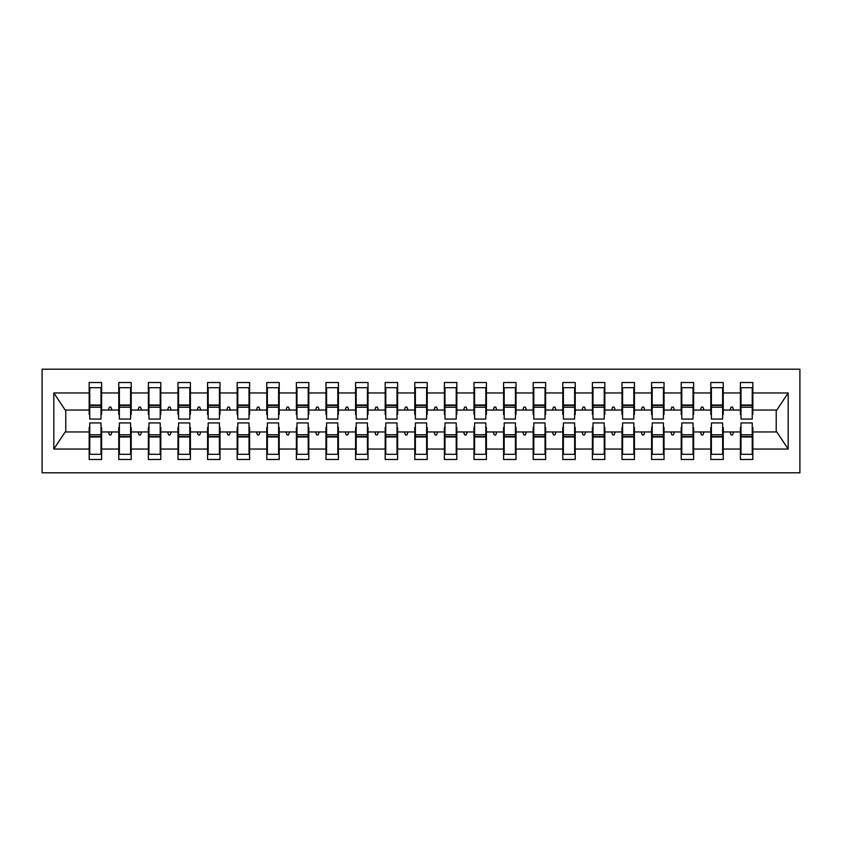 <?xml version="1.0" encoding="UTF-8"?>
<svg xmlns="http://www.w3.org/2000/svg" width="842" height="842" viewBox="0 0 842 842"><rect width="100%" height="100%" fill="white"/><g stroke="black" fill="none" stroke-linecap="round" stroke-linejoin="round"><path stroke-width="1.26" d="M42.1 472.804L799.9 472.804L799.9 369.196L42.1 369.196L42.1 472.804M740.992 427.515L740.402 427.515L740.402 431.957L723.236 431.957L723.236 427.515L722.636 427.515M752.243 414.485L752.832 414.485L752.832 410.043L776.819 410.043L788.175 392.951L788.175 449.049L752.832 449.049L752.832 459.479L740.402 459.479L740.402 431.957M752.832 410.043L752.832 382.521L740.402 382.521L740.402 392.951L723.236 392.951L723.236 414.485L722.636 414.485M740.992 414.485L740.402 414.485L740.402 392.951M711.395 427.515L710.795 427.515L710.795 431.957L693.629 431.957L693.629 427.515L693.04 427.515M740.402 449.049L723.236 449.049L723.236 459.479L710.795 459.479L710.795 431.957M723.236 392.951L723.236 382.521L710.795 382.521L710.795 392.951L693.629 392.951L693.629 414.485L693.04 414.485M711.395 414.485L710.795 414.485L710.795 392.951M681.788 427.515L681.199 427.515L681.199 431.957L664.033 431.957L664.033 427.515L663.433 427.515M710.795 449.049L693.629 449.049L693.629 459.479L681.199 459.479L681.199 431.957M693.629 392.951L693.629 382.521L681.199 382.521L681.199 392.951L664.033 392.951L664.033 414.485L663.433 414.485M681.788 414.485L681.199 414.485L681.199 392.951M652.192 427.515L651.592 427.515L651.592 431.957L634.426 431.957L634.426 427.515L633.837 427.515M681.199 449.049L664.033 449.049L664.033 459.479L651.592 459.479L651.592 431.957M664.033 392.951L664.033 382.521L651.592 382.521L651.592 392.951L634.426 392.951L634.426 414.485L633.837 414.485M652.192 414.485L651.592 414.485L651.592 392.951M622.585 427.515L621.996 427.515L621.996 431.957L604.83 431.957L604.83 427.515L604.23 427.515M651.592 449.049L634.426 449.049L634.426 459.479L621.996 459.479L621.996 431.957M634.426 392.951L634.426 382.521L621.996 382.521L621.996 392.951L604.83 392.951L604.83 414.485L604.23 414.485M622.585 414.485L621.996 414.485L621.996 392.951M592.989 427.515L592.389 427.515L592.389 431.957L575.223 431.957L575.223 427.515L574.633 427.515M621.996 449.049L604.83 449.049L604.83 459.479L592.389 459.479L592.389 431.957M604.83 392.951L604.83 382.521L592.389 382.521L592.389 392.951L575.223 392.951L575.223 414.485L574.633 414.485M592.989 414.485L592.389 414.485L592.389 392.951M563.382 427.515L562.793 427.515L562.793 431.957L545.627 431.957L545.627 427.515L545.027 427.515M592.389 449.049L575.223 449.049L575.223 459.479L562.793 459.479L562.793 431.957M575.223 392.951L575.223 382.521L562.793 382.521L562.793 392.951L545.627 392.951L545.627 414.485L545.027 414.485M563.382 414.485L562.793 414.485L562.793 392.951M533.786 427.515L533.186 427.515L533.186 431.957L516.02 431.957L516.02 427.515L515.43 427.515M562.793 449.049L545.627 449.049L545.627 459.479L533.186 459.479L533.186 431.957M545.627 392.951L545.627 382.521L533.186 382.521L533.186 392.951L516.02 392.951L516.02 414.485L515.43 414.485M533.786 414.485L533.186 414.485L533.186 392.951M504.179 427.515L503.59 427.515L503.59 431.957L486.423 431.957L486.423 427.515L485.823 427.515M533.186 449.049L516.02 449.049L516.02 459.479L503.59 459.479L503.59 431.957M516.02 392.951L516.02 382.521L503.59 382.521L503.59 392.951L486.423 392.951L486.423 414.485L485.823 414.485M504.179 414.485L503.59 414.485L503.59 392.951M474.583 427.515L473.983 427.515L473.983 431.957L456.817 431.957L456.817 427.515L456.227 427.515M503.59 449.049L486.423 449.049L486.423 459.479L473.983 459.479L473.983 431.957M486.423 392.951L486.423 382.521L473.983 382.521L473.983 392.951L456.817 392.951L456.817 414.485L456.227 414.485M474.583 414.485L473.983 414.485L473.983 392.951M444.976 427.515L444.387 427.515L444.387 431.957L427.22 431.957L427.22 427.515L426.62 427.515M473.983 449.049L456.817 449.049L456.817 459.479L444.387 459.479L444.387 431.957M456.817 392.951L456.817 382.521L444.387 382.521L444.387 392.951L427.22 392.951L427.22 414.485L426.62 414.485M444.976 414.485L444.387 414.485L444.387 392.951M415.38 427.515L414.78 427.515L414.78 431.957L397.613 431.957L397.613 427.515L397.024 427.515M444.387 449.049L427.22 449.049L427.22 459.479L414.78 459.479L414.78 431.957M427.22 392.951L427.22 382.521L414.78 382.521L414.78 392.951L397.613 392.951L397.613 414.485L397.024 414.485M415.38 414.485L414.78 414.485L414.78 392.951M385.773 427.515L385.183 427.515L385.183 431.957L368.017 431.957L368.017 427.515L367.417 427.515M414.78 449.049L397.613 449.049L397.613 459.479L385.183 459.479L385.183 431.957M397.613 392.951L397.613 382.521L385.183 382.521L385.183 392.951L368.017 392.951L368.017 414.485L367.417 414.485M385.773 414.485L385.183 414.485L385.183 392.951M356.177 427.515L355.577 427.515L355.577 431.957L338.41 431.957L338.41 427.515L337.821 427.515M385.183 449.049L368.017 449.049L368.017 459.479L355.577 459.479L355.577 431.957M368.017 392.951L368.017 382.521L355.577 382.521L355.577 392.951L338.41 392.951L338.41 414.485L337.821 414.485M356.177 414.485L355.577 414.485L355.577 392.951M326.57 427.515L325.98 427.515L325.98 431.957L308.814 431.957L308.814 427.515L308.214 427.515M355.577 449.049L338.41 449.049L338.41 459.479L325.98 459.479L325.98 431.957M338.41 392.951L338.41 382.521L325.98 382.521L325.98 392.951L308.814 392.951L308.814 414.485L308.214 414.485M326.57 414.485L325.98 414.485L325.98 392.951M296.973 427.515L296.373 427.515L296.373 431.957L279.207 431.957L279.207 427.515L278.618 427.515M325.98 449.049L308.814 449.049L308.814 459.479L296.373 459.479L296.373 431.957M308.814 392.951L308.814 382.521L296.373 382.521L296.373 392.951L279.207 392.951L279.207 414.485L278.618 414.485M296.973 414.485L296.373 414.485L296.373 392.951M267.367 427.515L266.777 427.515L266.777 431.957L249.611 431.957L249.611 427.515L249.011 427.515M296.373 449.049L279.207 449.049L279.207 459.479L266.777 459.479L266.777 431.957M279.207 392.951L279.207 382.521L266.777 382.521L266.777 392.951L249.611 392.951L249.611 414.485L249.011 414.485M267.367 414.485L266.777 414.485L266.777 392.951M237.77 427.515L237.17 427.515L237.17 431.957L220.004 431.957L220.004 427.515L219.415 427.515M266.777 449.049L249.611 449.049L249.611 459.479L237.17 459.479L237.17 431.957M249.611 392.951L249.611 382.521L237.17 382.521L237.17 392.951L220.004 392.951L220.004 414.485L219.415 414.485M237.77 414.485L237.17 414.485L237.17 392.951M208.163 427.515L207.574 427.515L207.574 431.957L190.408 431.957L190.408 427.515L189.808 427.515M237.17 449.049L220.004 449.049L220.004 459.479L207.574 459.479L207.574 431.957M220.004 392.951L220.004 382.521L207.574 382.521L207.574 392.951L190.408 392.951L190.408 414.485L189.808 414.485M208.163 414.485L207.574 414.485L207.574 392.951M178.567 427.515L177.967 427.515L177.967 431.957L160.801 431.957L160.801 427.515L160.212 427.515M207.574 449.049L190.408 449.049L190.408 459.479L177.967 459.479L177.967 431.957M190.408 392.951L190.408 382.521L177.967 382.521L177.967 392.951L160.801 392.951L160.801 414.485L160.212 414.485M178.567 414.485L177.967 414.485L177.967 392.951M148.96 427.515L148.371 427.515L148.371 431.957L131.205 431.957L131.205 427.515L130.605 427.515M177.967 449.049L160.801 449.049L160.801 459.479L148.371 459.479L148.371 431.957M160.801 392.951L160.801 382.521L148.371 382.521L148.371 392.951L131.205 392.951L131.205 414.485L130.605 414.485M148.96 414.485L148.371 414.485L148.371 392.951M119.364 427.515L118.764 427.515L118.764 431.957L101.598 431.957L101.598 459.479L89.168 459.479L89.168 431.957L65.181 431.957L53.825 449.049L53.825 392.951L65.181 410.043L89.168 410.043L89.168 392.951L53.825 392.951M148.371 449.049L131.205 449.049L131.205 459.479L118.764 459.479L118.764 431.957M131.205 392.951L131.205 382.521L118.764 382.521L118.764 392.951L101.598 392.951L101.598 382.521L89.168 382.521L89.168 392.951M119.364 414.485L118.764 414.485L118.764 392.951M89.757 427.515L89.168 427.515L89.168 431.957M89.168 410.043L89.168 414.485L89.757 414.485M752.243 427.515L752.832 427.515L752.832 449.049M723.236 449.049L723.236 431.957M693.629 449.049L693.629 431.957M664.033 449.049L664.033 431.957M634.426 449.049L634.426 431.957M604.83 449.049L604.83 431.957M575.223 449.049L575.223 431.957M545.627 449.049L545.627 431.957M516.02 449.049L516.02 431.957M486.423 449.049L486.423 431.957M456.817 449.049L456.817 431.957M427.22 449.049L427.22 431.957M397.613 449.049L397.613 431.957M368.017 449.049L368.017 431.957M338.41 449.049L338.41 431.957M308.814 449.049L308.814 431.957M279.207 449.049L279.207 431.957M249.611 449.049L249.611 431.957M220.004 449.049L220.004 431.957M190.408 449.049L190.408 431.957M160.801 449.049L160.801 431.957M131.205 449.049L131.205 431.957M788.175 392.951L752.832 392.951M118.764 449.049L101.598 449.049M89.168 449.049L53.825 449.049M730.003 410.043L733.635 410.043L732.561 407.086L731.077 407.086L730.003 410.043L723.236 410.043M740.402 410.043L733.635 410.043M730.003 431.957L731.077 434.914L732.561 434.914L733.635 431.957M700.397 410.043L704.028 410.043L702.954 407.086L701.47 407.086L700.397 410.043L693.629 410.043M710.795 410.043L704.028 410.043M700.397 431.957L701.47 434.914L702.954 434.914L704.028 431.957M670.8 410.043L674.431 410.043L673.358 407.086L671.874 407.086L670.8 410.043L664.033 410.043M681.199 410.043L674.431 410.043M670.8 431.957L671.874 434.914L673.358 434.914L674.431 431.957M641.194 410.043L644.825 410.043L643.751 407.086L642.267 407.086L641.194 410.043L634.426 410.043M651.592 410.043L644.825 410.043M641.194 431.957L642.267 434.914L643.751 434.914L644.825 431.957M611.597 410.043L615.228 410.043L614.155 407.086L612.671 407.086L611.597 410.043L604.83 410.043M621.996 410.043L615.228 410.043M611.597 431.957L612.671 434.914L614.155 434.914L615.228 431.957M581.99 410.043L585.622 410.043L584.548 407.086L583.064 407.086L581.99 410.043L575.223 410.043M592.389 410.043L585.622 410.043M581.99 431.957L583.064 434.914L584.548 434.914L585.622 431.957M552.394 410.043L556.025 410.043L554.952 407.086L553.468 407.086L552.394 410.043L545.627 410.043M562.793 410.043L556.025 410.043M552.394 431.957L553.468 434.914L554.952 434.914L556.025 431.957M522.787 410.043L526.418 410.043L525.345 407.086L523.861 407.086L522.787 410.043L516.02 410.043M533.186 410.043L526.418 410.043M522.787 431.957L523.861 434.914L525.345 434.914L526.418 431.957M493.191 410.043L496.822 410.043L495.749 407.086L494.265 407.086L493.191 410.043L486.423 410.043M503.59 410.043L496.822 410.043M493.191 431.957L494.265 434.914L495.749 434.914L496.822 431.957M463.584 410.043L467.215 410.043L466.142 407.086L464.658 407.086L463.584 410.043L456.817 410.043M473.983 410.043L467.215 410.043M463.584 431.957L464.658 434.914L466.142 434.914L467.215 431.957M433.988 410.043L437.619 410.043L436.545 407.086L435.061 407.086L433.988 410.043L427.22 410.043M444.387 410.043L437.619 410.043M433.988 431.957L435.061 434.914L436.545 434.914L437.619 431.957M404.381 410.043L408.012 410.043L406.939 407.086L405.455 407.086L404.381 410.043L397.613 410.043M414.78 410.043L408.012 410.043M404.381 431.957L405.455 434.914L406.939 434.914L408.012 431.957M374.785 410.043L378.416 410.043L377.342 407.086L375.858 407.086L374.785 410.043L368.017 410.043M385.183 410.043L378.416 410.043M374.785 431.957L375.858 434.914L377.342 434.914L378.416 431.957M345.178 410.043L348.809 410.043L347.735 407.086L346.251 407.086L345.178 410.043L338.41 410.043M355.577 410.043L348.809 410.043M345.178 431.957L346.251 434.914L347.735 434.914L348.809 431.957M315.582 410.043L319.213 410.043L318.139 407.086L316.655 407.086L315.582 410.043L308.814 410.043M325.98 410.043L319.213 410.043M315.582 431.957L316.655 434.914L318.139 434.914L319.213 431.957M285.975 410.043L289.606 410.043L288.532 407.086L287.048 407.086L285.975 410.043L279.207 410.043M296.373 410.043L289.606 410.043M285.975 431.957L287.048 434.914L288.532 434.914L289.606 431.957M256.378 410.043L260.01 410.043L258.936 407.086L257.452 407.086L256.378 410.043L249.611 410.043M266.777 410.043L260.01 410.043M256.378 431.957L257.452 434.914L258.936 434.914L260.01 431.957M226.772 410.043L230.403 410.043L229.329 407.086L227.845 407.086L226.772 410.043L220.004 410.043M237.17 410.043L230.403 410.043M226.772 431.957L227.845 434.914L229.329 434.914L230.403 431.957M197.175 410.043L200.806 410.043L199.733 407.086L198.249 407.086L197.175 410.043L190.408 410.043M207.574 410.043L200.806 410.043M197.175 431.957L198.249 434.914L199.733 434.914L200.806 431.957M167.569 410.043L171.2 410.043L170.126 407.086L168.642 407.086L167.569 410.043L160.801 410.043M177.967 410.043L171.2 410.043M167.569 431.957L168.642 434.914L170.126 434.914L171.2 431.957M137.972 410.043L141.603 410.043L140.53 407.086L139.046 407.086L137.972 410.043L131.205 410.043M148.371 410.043L141.603 410.043M137.972 431.957L139.046 434.914L140.53 434.914L141.603 431.957M108.365 410.043L111.997 410.043L110.923 407.086L109.439 407.086L108.365 410.043L101.598 410.043L101.598 392.951M118.764 410.043L111.997 410.043M108.365 431.957L109.439 434.914L110.923 434.914L111.997 431.957M101.008 427.515L101.598 427.515L101.598 431.957M101.598 410.043L101.598 414.485L101.008 414.485M788.175 449.049L776.819 431.957L752.832 431.957M65.781 410.043L65.781 431.957M776.219 431.957L776.219 410.043M89.168 387.699L89.757 387.699L89.168 387.699M89.757 407.233L89.757 387.699L101.598 387.699L101.008 387.699L101.008 419.074L89.757 419.074L89.757 407.233L101.008 407.233M101.008 434.767L101.008 454.301L89.168 454.301L89.757 454.301L89.757 422.926L101.008 422.926L101.008 434.767L89.757 434.767M118.764 387.699L119.364 387.699L118.764 387.699M119.364 407.233L119.364 387.699L131.205 387.699L130.605 387.699L130.605 419.074L119.364 419.074L119.364 407.233L130.605 407.233M130.605 434.767L130.605 454.301L118.764 454.301L119.364 454.301L119.364 422.926L130.605 422.926L130.605 434.767L119.364 434.767M148.371 387.699L148.96 387.699L148.371 387.699M148.96 407.233L148.96 387.699L160.801 387.699L160.212 387.699L160.212 419.074L148.96 419.074L148.96 407.233L160.212 407.233M160.212 434.767L160.212 454.301L148.371 454.301L148.96 454.301L148.96 422.926L160.212 422.926L160.212 434.767L148.96 434.767M177.967 387.699L178.567 387.699L177.967 387.699M178.567 407.233L178.567 387.699L190.408 387.699L189.808 387.699L189.808 419.074L178.567 419.074L178.567 407.233L189.808 407.233M189.808 434.767L189.808 454.301L177.967 454.301L178.567 454.301L178.567 422.926L189.808 422.926L189.808 434.767L178.567 434.767M207.574 387.699L208.163 387.699L207.574 387.699M208.163 407.233L208.163 387.699L220.004 387.699L219.415 387.699L219.415 419.074L208.163 419.074L208.163 407.233L219.415 407.233M219.415 434.767L219.415 454.301L207.574 454.301L208.163 454.301L208.163 422.926L219.415 422.926L219.415 434.767L208.163 434.767M237.17 387.699L237.77 387.699L237.17 387.699M237.77 407.233L237.77 387.699L249.611 387.699L249.011 387.699L249.011 419.074L237.77 419.074L237.77 407.233L249.011 407.233M249.011 434.767L249.011 454.301L237.17 454.301L237.77 454.301L237.77 422.926L249.011 422.926L249.011 434.767L237.77 434.767M266.777 387.699L267.367 387.699L266.777 387.699M267.367 407.233L267.367 387.699L279.207 387.699L278.618 387.699L278.618 419.074L267.367 419.074L267.367 407.233L278.618 407.233M278.618 434.767L278.618 454.301L266.777 454.301L267.367 454.301L267.367 422.926L278.618 422.926L278.618 434.767L267.367 434.767M296.373 387.699L296.973 387.699L296.373 387.699M296.973 407.233L296.973 387.699L308.814 387.699L308.214 387.699L308.214 419.074L296.973 419.074L296.973 407.233L308.214 407.233M308.214 434.767L308.214 454.301L296.373 454.301L296.973 454.301L296.973 422.926L308.214 422.926L308.214 434.767L296.973 434.767M325.98 387.699L326.57 387.699L325.98 387.699M326.57 407.233L326.57 387.699L338.41 387.699L337.821 387.699L337.821 419.074L326.57 419.074L326.57 407.233L337.821 407.233M337.821 434.767L337.821 454.301L325.98 454.301L326.57 454.301L326.57 422.926L337.821 422.926L337.821 434.767L326.57 434.767M355.577 387.699L356.177 387.699L355.577 387.699M356.177 407.233L356.177 387.699L368.017 387.699L367.417 387.699L367.417 419.074L356.177 419.074L356.177 407.233L367.417 407.233M367.417 434.767L367.417 454.301L355.577 454.301L356.177 454.301L356.177 422.926L367.417 422.926L367.417 434.767L356.177 434.767M385.183 387.699L385.773 387.699L385.183 387.699M385.773 407.233L385.773 387.699L397.613 387.699L397.024 387.699L397.024 419.074L385.773 419.074L385.773 407.233L397.024 407.233M397.024 434.767L397.024 454.301L385.183 454.301L385.773 454.301L385.773 422.926L397.024 422.926L397.024 434.767L385.773 434.767M414.78 387.699L415.38 387.699L414.78 387.699M415.38 407.233L415.38 387.699L427.22 387.699L426.62 387.699L426.62 419.074L415.38 419.074L415.38 407.233L426.62 407.233M426.62 434.767L426.62 454.301L414.78 454.301L415.38 454.301L415.38 422.926L426.62 422.926L426.62 434.767L415.38 434.767M444.387 387.699L444.976 387.699L444.387 387.699M444.976 407.233L444.976 387.699L456.817 387.699L456.227 387.699L456.227 419.074L444.976 419.074L444.976 407.233L456.227 407.233M456.227 434.767L456.227 454.301L444.387 454.301L444.976 454.301L444.976 422.926L456.227 422.926L456.227 434.767L444.976 434.767M473.983 387.699L474.583 387.699L473.983 387.699M474.583 407.233L474.583 387.699L486.423 387.699L485.823 387.699L485.823 419.074L474.583 419.074L474.583 407.233L485.823 407.233M485.823 434.767L485.823 454.301L473.983 454.301L474.583 454.301L474.583 422.926L485.823 422.926L485.823 434.767L474.583 434.767M503.59 387.699L504.179 387.699L503.59 387.699M504.179 407.233L504.179 387.699L516.02 387.699L515.43 387.699L515.43 419.074L504.179 419.074L504.179 407.233L515.43 407.233M515.43 434.767L515.43 454.301L503.59 454.301L504.179 454.301L504.179 422.926L515.43 422.926L515.43 434.767L504.179 434.767M533.186 387.699L533.786 387.699L533.186 387.699M533.786 407.233L533.786 387.699L545.627 387.699L545.027 387.699L545.027 419.074L533.786 419.074L533.786 407.233L545.027 407.233M545.027 434.767L545.027 454.301L533.186 454.301L533.786 454.301L533.786 422.926L545.027 422.926L545.027 434.767L533.786 434.767M562.793 387.699L563.382 387.699L562.793 387.699M563.382 407.233L563.382 387.699L575.223 387.699L574.633 387.699L574.633 419.074L563.382 419.074L563.382 407.233L574.633 407.233M574.633 434.767L574.633 454.301L562.793 454.301L563.382 454.301L563.382 422.926L574.633 422.926L574.633 434.767L563.382 434.767M592.389 387.699L592.989 387.699L592.389 387.699M592.989 407.233L592.989 387.699L604.83 387.699L604.23 387.699L604.23 419.074L592.989 419.074L592.989 407.233L604.23 407.233M604.23 434.767L604.23 454.301L592.389 454.301L592.989 454.301L592.989 422.926L604.23 422.926L604.23 434.767L592.989 434.767M621.996 387.699L622.585 387.699L621.996 387.699M622.585 407.233L622.585 387.699L634.426 387.699L633.837 387.699L633.837 419.074L622.585 419.074L622.585 407.233L633.837 407.233M633.837 434.767L633.837 454.301L621.996 454.301L622.585 454.301L622.585 422.926L633.837 422.926L633.837 434.767L622.585 434.767M651.592 387.699L652.192 387.699L651.592 387.699M652.192 407.233L652.192 387.699L664.033 387.699L663.433 387.699L663.433 419.074L652.192 419.074L652.192 407.233L663.433 407.233M663.433 434.767L663.433 454.301L651.592 454.301L652.192 454.301L652.192 422.926L663.433 422.926L663.433 434.767L652.192 434.767M681.199 387.699L681.788 387.699L681.199 387.699M681.788 407.233L681.788 387.699L693.629 387.699L693.04 387.699L693.04 419.074L681.788 419.074L681.788 407.233L693.04 407.233M693.04 434.767L693.04 454.301L681.199 454.301L681.788 454.301L681.788 422.926L693.04 422.926L693.04 434.767L681.788 434.767M710.795 387.699L711.395 387.699L710.795 387.699M711.395 407.233L711.395 387.699L723.236 387.699L722.636 387.699L722.636 419.074L711.395 419.074L711.395 407.233L722.636 407.233M722.636 434.767L722.636 454.301L710.795 454.301L711.395 454.301L711.395 422.926L722.636 422.926L722.636 434.767L711.395 434.767M740.402 387.699L740.992 387.699L740.402 387.699M740.992 407.233L740.992 387.699L752.832 387.699L752.243 387.699L752.243 419.074L740.992 419.074L740.992 407.233L752.243 407.233M752.243 434.767L752.243 454.301L740.402 454.301L740.992 454.301L740.992 422.926L752.243 422.926L752.243 434.767L740.992 434.767M89.757 446.902L89.168 446.902M101.598 446.902L101.008 446.902M101.008 436.545L89.757 436.545M101.008 395.098L101.598 395.098M89.168 395.098L89.757 395.098M89.757 405.455L101.008 405.455M130.605 395.098L131.205 395.098M118.764 395.098L119.364 395.098M119.364 405.455L130.605 405.455M160.212 395.098L160.801 395.098M148.371 395.098L148.96 395.098M148.96 405.455L160.212 405.455M189.808 395.098L190.408 395.098M177.967 395.098L178.567 395.098M178.567 405.455L189.808 405.455M219.415 395.098L220.004 395.098M207.574 395.098L208.163 395.098M208.163 405.455L219.415 405.455M119.364 446.902L118.764 446.902M131.205 446.902L130.605 446.902M130.605 436.545L119.364 436.545M148.96 446.902L148.371 446.902M160.801 446.902L160.212 446.902M160.212 436.545L148.96 436.545M178.567 446.902L177.967 446.902M190.408 446.902L189.808 446.902M189.808 436.545L178.567 436.545M208.163 446.902L207.574 446.902M220.004 446.902L219.415 446.902M219.415 436.545L208.163 436.545M249.011 395.098L249.611 395.098M237.17 395.098L237.77 395.098M237.77 405.455L249.011 405.455M237.77 446.902L237.17 446.902M249.611 446.902L249.011 446.902M249.011 436.545L237.77 436.545M278.618 395.098L279.207 395.098M266.777 395.098L267.367 395.098M267.367 405.455L278.618 405.455M267.367 446.902L266.777 446.902M279.207 446.902L278.618 446.902M278.618 436.545L267.367 436.545M308.214 395.098L308.814 395.098M296.373 395.098L296.973 395.098M296.973 405.455L308.214 405.455M296.973 446.902L296.373 446.902M308.814 446.902L308.214 446.902M308.214 436.545L296.973 436.545M337.821 395.098L338.41 395.098M325.98 395.098L326.57 395.098M326.57 405.455L337.821 405.455M326.57 446.902L325.98 446.902M338.41 446.902L337.821 446.902M337.821 436.545L326.57 436.545M367.417 395.098L368.017 395.098M355.577 395.098L356.177 395.098M356.177 405.455L367.417 405.455M356.177 446.902L355.577 446.902M368.017 446.902L367.417 446.902M367.417 436.545L356.177 436.545M397.024 395.098L397.613 395.098M385.183 395.098L385.773 395.098M385.773 405.455L397.024 405.455M385.773 446.902L385.183 446.902M397.613 446.902L397.024 446.902M397.024 436.545L385.773 436.545M426.62 395.098L427.22 395.098M414.78 395.098L415.38 395.098M415.38 405.455L426.62 405.455M415.38 446.902L414.78 446.902M427.22 446.902L426.62 446.902M426.62 436.545L415.38 436.545M456.227 395.098L456.817 395.098M444.387 395.098L444.976 395.098M444.976 405.455L456.227 405.455M444.976 446.902L444.387 446.902M456.817 446.902L456.227 446.902M456.227 436.545L444.976 436.545M485.823 395.098L486.423 395.098M473.983 395.098L474.583 395.098M474.583 405.455L485.823 405.455M474.583 446.902L473.983 446.902M486.423 446.902L485.823 446.902M485.823 436.545L474.583 436.545M515.43 395.098L516.02 395.098M503.59 395.098L504.179 395.098M504.179 405.455L515.43 405.455M504.179 446.902L503.59 446.902M516.02 446.902L515.43 446.902M515.43 436.545L504.179 436.545M545.027 395.098L545.627 395.098M533.186 395.098L533.786 395.098M533.786 405.455L545.027 405.455M533.786 446.902L533.186 446.902M545.627 446.902L545.027 446.902M545.027 436.545L533.786 436.545M574.633 395.098L575.223 395.098M562.793 395.098L563.382 395.098M563.382 405.455L574.633 405.455M563.382 446.902L562.793 446.902M575.223 446.902L574.633 446.902M574.633 436.545L563.382 436.545M604.23 395.098L604.83 395.098M592.389 395.098L592.989 395.098M592.989 405.455L604.23 405.455M592.989 446.902L592.389 446.902M604.83 446.902L604.23 446.902M604.23 436.545L592.989 436.545M633.837 395.098L634.426 395.098M621.996 395.098L622.585 395.098M622.585 405.455L633.837 405.455M622.585 446.902L621.996 446.902M634.426 446.902L633.837 446.902M633.837 436.545L622.585 436.545M663.433 395.098L664.033 395.098M651.592 395.098L652.192 395.098M652.192 405.455L663.433 405.455M652.192 446.902L651.592 446.902M664.033 446.902L663.433 446.902M663.433 436.545L652.192 436.545M693.04 395.098L693.629 395.098M681.199 395.098L681.788 395.098M681.788 405.455L693.04 405.455M681.788 446.902L681.199 446.902M693.629 446.902L693.04 446.902M693.04 436.545L681.788 436.545M722.636 395.098L723.236 395.098M710.795 395.098L711.395 395.098M711.395 405.455L722.636 405.455M711.395 446.902L710.795 446.902M723.236 446.902L722.636 446.902M722.636 436.545L711.395 436.545M752.243 395.098L752.832 395.098M740.402 395.098L740.992 395.098M740.992 405.455L752.243 405.455M740.992 446.902L740.402 446.902M752.832 446.902L752.243 446.902M752.243 436.545L740.992 436.545M101.008 436.987L89.757 436.987M89.757 405.013L101.008 405.013M119.364 405.013L130.605 405.013M148.96 405.013L160.212 405.013M178.567 405.013L189.808 405.013M208.163 405.013L219.415 405.013M130.605 436.987L119.364 436.987M160.212 436.987L148.96 436.987M189.808 436.987L178.567 436.987M219.415 436.987L208.163 436.987M237.77 405.013L249.011 405.013M249.011 436.987L237.77 436.987M267.367 405.013L278.618 405.013M278.618 436.987L267.367 436.987M296.973 405.013L308.214 405.013M308.214 436.987L296.973 436.987M326.57 405.013L337.821 405.013M337.821 436.987L326.57 436.987M356.177 405.013L367.417 405.013M367.417 436.987L356.177 436.987M385.773 405.013L397.024 405.013M397.024 436.987L385.773 436.987M415.38 405.013L426.62 405.013M426.62 436.987L415.38 436.987M444.976 405.013L456.227 405.013M456.227 436.987L444.976 436.987M474.583 405.013L485.823 405.013M485.823 436.987L474.583 436.987M504.179 405.013L515.43 405.013M515.43 436.987L504.179 436.987M533.786 405.013L545.027 405.013M545.027 436.987L533.786 436.987M563.382 405.013L574.633 405.013M574.633 436.987L563.382 436.987M592.989 405.013L604.23 405.013M604.23 436.987L592.989 436.987M622.585 405.013L633.837 405.013M633.837 436.987L622.585 436.987M652.192 405.013L663.433 405.013M663.433 436.987L652.192 436.987M681.788 405.013L693.04 405.013M693.04 436.987L681.788 436.987M711.395 405.013L722.636 405.013M722.636 436.987L711.395 436.987M740.992 405.013L752.243 405.013M752.243 436.987L740.992 436.987"/></g></svg>
